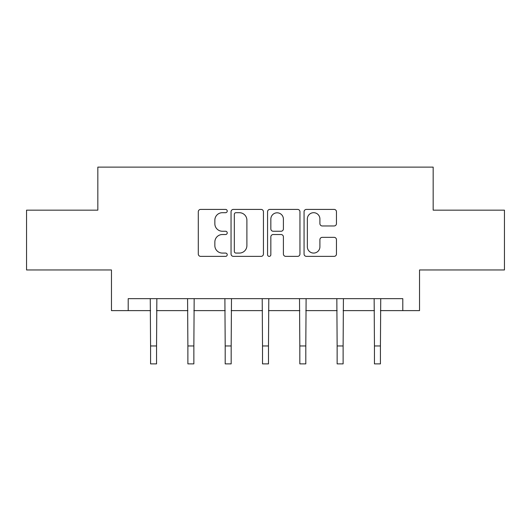 <?xml version="1.0" encoding="UTF-8"?>
<svg xmlns="http://www.w3.org/2000/svg" width="531" height="531" viewBox="0 0 531 531"><rect width="100%" height="100%" fill="white"/><g stroke="black" fill="none" stroke-linecap="round" stroke-linejoin="round"><path stroke-width="0.8" d="M227.228 211.053A1.646 1.646 0 0 0 225.589 209.406L200.645 209.406A2.35 2.35 0 0 0 198.295 211.756L198.295 254.017A2.35 2.35 0 0 0 200.645 256.367L225.589 256.367A1.646 1.646 0 0 0 227.228 254.721A1.646 1.646 0 0 0 225.589 253.075L222.356 253.075A7.514 7.514 0 0 1 214.849 245.568L214.849 242.043A7.514 7.514 0 0 1 222.356 234.529L225.589 234.529A1.646 1.646 0 0 0 227.228 232.883A1.646 1.646 0 0 0 225.589 231.244L222.356 231.244A7.514 7.514 0 0 1 214.849 223.73L214.849 220.206A7.514 7.514 0 0 1 222.356 212.699L225.589 212.699A1.646 1.646 0 0 0 227.228 211.053M334.112 225.96A2.35 2.35 0 0 0 336.462 223.611L336.462 211.756A2.35 2.35 0 0 0 334.112 209.406L306.414 209.406A2.35 2.35 0 0 0 304.064 211.756L304.064 254.017A2.35 2.35 0 0 0 306.414 256.367L334.112 256.367A2.35 2.35 0 0 0 336.462 254.017L336.462 239.693A2.35 2.35 0 0 0 334.112 237.35L322.257 237.35A2.35 2.35 0 0 0 319.908 239.693L319.908 246.796A6.279 6.279 0 0 1 313.629 253.075A6.279 6.279 0 0 1 307.349 246.796L307.349 218.978A6.279 6.279 0 0 1 313.629 212.699A6.279 6.279 0 0 1 319.908 218.978L319.908 223.611A2.35 2.35 0 0 0 322.257 225.96L334.112 225.96M128.203 310.622L128.203 298.661L402.797 298.661L402.797 310.622L419.536 310.622L419.536 269.96L504.45 269.96L504.45 210.163L433.17 210.163L433.17 167.112L97.83 167.112L97.83 210.163L26.55 210.163L26.55 269.96L111.464 269.96L111.464 310.622L150.572 310.622M263.442 211.756A2.35 2.35 0 0 0 261.099 209.406L233.394 209.406A2.35 2.35 0 0 0 231.045 211.756L231.045 254.017A2.35 2.35 0 0 0 233.394 256.367L261.099 256.367A2.35 2.35 0 0 0 263.442 254.017L263.442 211.756M269.901 209.406L297.606 209.406A2.35 2.35 0 0 1 299.955 211.756L299.955 254.017A2.35 2.35 0 0 1 297.606 256.367L285.751 256.367A2.35 2.35 0 0 1 283.401 254.017L283.401 236.879A2.35 2.35 0 0 0 281.052 234.529L273.186 234.529A2.35 2.35 0 0 0 270.843 236.879L270.843 254.721A1.646 1.646 0 0 1 269.197 256.367A1.646 1.646 0 0 1 267.558 254.721L267.558 211.756A2.35 2.35 0 0 1 269.901 209.406M156.552 310.622L187.881 310.622M193.861 310.622L225.197 310.622M231.177 310.622L262.513 310.622M268.487 310.622L299.823 310.622M305.803 310.622L337.139 310.622M343.119 310.622L374.448 310.622M380.428 310.622L402.797 310.622M235.976 212.699A1.646 1.646 0 0 0 234.33 214.338L234.33 251.435A1.646 1.646 0 0 0 235.976 253.075L239.381 253.075A7.514 7.514 0 0 0 246.895 245.568L246.895 220.206A7.514 7.514 0 0 0 239.381 212.699L235.976 212.699M283.401 219.091A6.279 6.279 0 0 0 277.122 212.812A6.279 6.279 0 0 0 270.843 219.091L270.843 228.894A2.35 2.35 0 0 0 273.186 231.244L281.052 231.244A2.35 2.35 0 0 0 283.401 228.894L283.401 219.091M150.266 298.661L150.572 345.953L156.552 345.953L156.851 298.661M150.572 345.953L150.572 363.888L156.552 363.888L156.552 345.953M187.582 298.661L187.881 345.953L193.861 345.953L194.167 298.661M187.881 345.953L187.881 363.888L193.861 363.888L193.861 345.953M224.892 298.661L225.197 345.953L231.177 345.953L231.483 298.661M225.197 345.953L225.197 363.888L231.177 363.888L231.177 345.953M262.208 298.661L262.513 345.953L268.487 345.953L268.792 298.661M262.513 345.953L262.513 363.888L268.487 363.888L268.487 345.953M299.517 298.661L299.823 345.953L305.803 345.953L306.108 298.661M299.823 345.953L299.823 363.888L305.803 363.888L305.803 345.953M336.833 298.661L337.139 345.953L343.119 345.953L343.418 298.661M337.139 345.953L337.139 363.888L343.119 363.888L343.119 345.953M374.149 298.661L374.448 345.953L380.428 345.953L380.734 298.661M374.448 345.953L374.448 363.888L380.428 363.888L380.428 345.953"/></g></svg>
